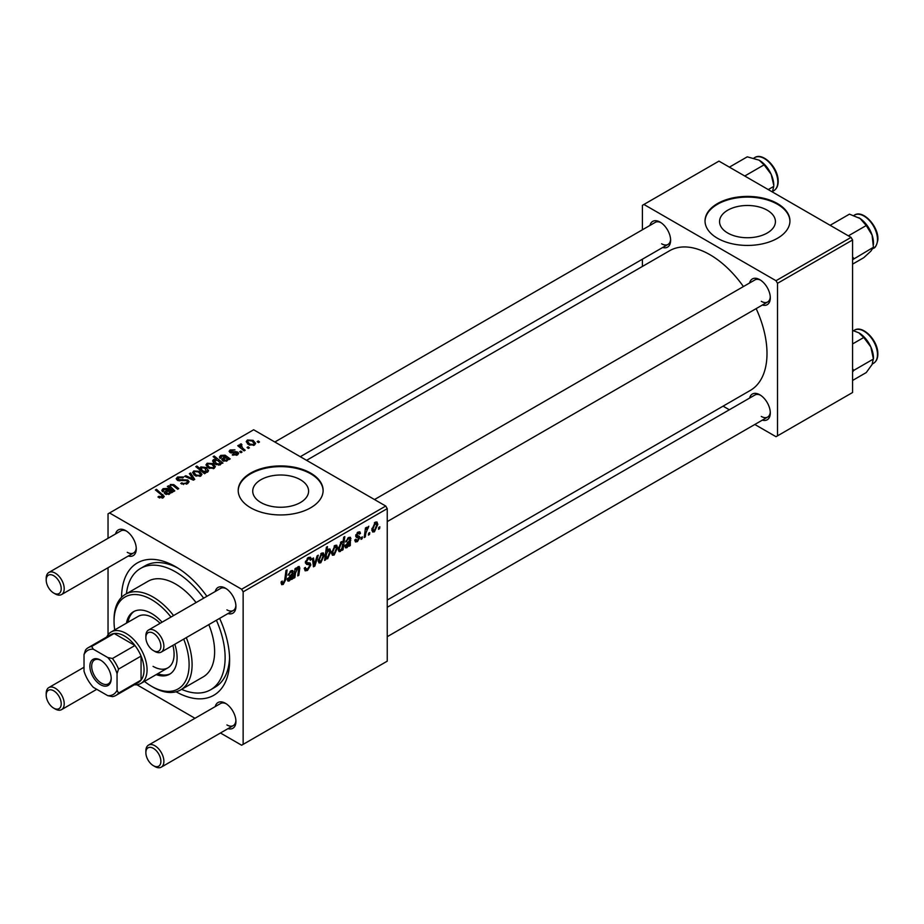 <?xml version="1.0" encoding="UTF-8"?>
<svg xmlns="http://www.w3.org/2000/svg" width="924" height="924" viewBox="0 0 924 924"><rect width="100%" height="100%" fill="white"/><g stroke="black" fill="none" stroke-linecap="round" stroke-linejoin="round"><path stroke-width="1.39" d="M767.243 210.21A27.939 16.124 0 0 0 736.798 206.71A27.939 16.124 0 0 0 719.553 221.61A27.939 16.124 0 0 0 727.731 233.021A27.939 16.124 0 0 0 758.177 236.509A27.939 16.124 0 0 0 775.421 221.61A27.939 16.124 0 0 0 767.243 210.21M777.511 203.592A42.458 24.509 0 0 0 731.242 198.279A42.458 24.509 0 0 0 705.035 220.917A42.458 24.509 0 0 0 717.463 238.253A42.458 24.509 0 0 0 763.732 243.566A42.458 24.509 0 0 0 789.939 220.917A42.458 24.509 0 0 0 777.511 203.592M789.939 221.263A42.458 24.509 0 0 0 777.511 204.285A42.458 24.509 0 0 0 731.519 198.903A42.458 24.509 0 0 0 705.035 221.263M260.915 502.541A27.939 16.124 180 0 1 252.726 491.129A27.939 16.124 180 0 1 269.97 476.23A27.939 16.124 180 0 1 300.416 479.729A27.939 16.124 180 0 1 308.593 491.129A27.939 16.124 180 0 1 291.349 506.029A27.939 16.124 180 0 1 260.915 502.541M310.683 473.111A42.458 24.509 0 0 0 264.414 467.787A42.458 24.509 0 0 0 238.207 490.436A42.458 24.509 0 0 0 250.647 507.773A42.458 24.509 0 0 0 296.904 513.086A42.458 24.509 0 0 0 323.123 490.436A42.458 24.509 0 0 0 310.683 473.111M323.111 490.783A42.458 24.509 0 0 0 310.683 473.804A42.458 24.509 0 0 0 264.691 468.422A42.458 24.509 0 0 0 238.207 490.783M749.595 282.987A14.865 8.582 60 0 1 759.794 279.672L759.794 279.672A14.865 8.582 60 0 1 770.304 297.874A14.865 8.582 60 0 1 762.335 305.047M760.579 280.157A12.74 7.357 -120 0 0 754.931 279.914L374.497 499.549M649.93 225.444A14.865 8.582 60 0 1 660.129 222.13L660.129 222.13A14.865 8.582 60 0 1 670.628 240.332A14.865 8.582 60 0 1 662.67 247.505M660.903 222.615A12.74 7.357 -120 0 0 655.255 222.372L274.832 442.007M749.595 398.082A14.865 8.582 60 0 1 759.794 394.767L759.794 394.767A14.865 8.582 60 0 1 770.304 412.959A14.865 8.582 60 0 1 762.335 420.143M760.579 395.253A12.74 7.357 -120 0 0 754.931 394.998L387.237 607.287M115.558 533.957A14.865 8.582 60 0 1 125.756 530.653L125.756 530.653A14.865 8.582 60 0 1 136.267 548.844A14.865 8.582 60 0 1 128.297 556.017M126.53 531.138A12.74 7.357 -120 0 0 120.882 530.884L48.833 572.487A12.74 7.357 60 0 1 55.209 573.111A12.74 7.357 60 0 1 63.525 584.338A12.74 7.357 60 0 1 61.573 594.548A12.74 7.357 60 0 1 55.209 593.913L53.708 593.046A10.614 6.133 -120 0 0 61.215 588.715A10.614 6.133 -120 0 0 53.708 575.71A10.614 6.133 -120 0 0 46.2 580.041A10.614 6.133 -120 0 0 53.708 593.046L55.209 593.913M215.234 591.51A14.865 8.582 60 0 1 225.421 588.195L225.421 588.195A14.865 8.582 60 0 1 235.932 606.387A14.865 8.582 60 0 1 227.962 613.571M226.207 588.68A12.74 7.357 -120 0 0 220.559 588.426L148.51 630.029A12.74 7.357 60 0 1 154.874 630.653A12.74 7.357 60 0 1 163.202 641.88A12.74 7.357 60 0 1 161.238 652.09A12.74 7.357 60 0 1 154.874 651.455L153.372 650.588A10.614 6.133 -120 0 0 160.88 646.257A10.614 6.133 -120 0 0 153.372 633.252A10.614 6.133 -120 0 0 145.865 637.595A10.614 6.133 -120 0 0 153.372 650.588L154.874 651.455M215.234 706.594A14.865 8.582 60 0 1 225.421 703.279L225.421 703.279A14.865 8.582 60 0 1 235.932 721.482A14.865 8.582 60 0 1 227.962 728.655M226.207 703.765A12.74 7.357 -120 0 0 220.559 703.522L148.51 745.114A12.74 7.357 60 0 1 154.874 745.749A12.74 7.357 60 0 1 163.202 756.964A12.74 7.357 60 0 1 161.238 767.174A12.74 7.357 60 0 1 154.874 766.55L153.372 765.673A10.614 6.133 -120 0 0 160.88 761.341A10.614 6.133 -120 0 0 153.372 748.348A10.614 6.133 -120 0 0 145.865 752.679A10.614 6.133 -120 0 0 153.372 765.673L154.874 766.55M121.552 597.331A76.415 44.121 60 0 1 175.595 566.701L175.595 566.701A76.415 44.121 60 0 1 206.895 596.315M177.893 568.087A70.051 40.448 -120 0 0 145.068 565.834L140.564 568.433A70.051 40.448 -120 0 0 126.426 593.751M387.237 600.046L750.288 390.436A80.665 46.57 -120 0 0 756.155 308.616M743.416 286.555A80.665 46.57 -120 0 0 709.955 254.712A80.665 46.57 -120 0 0 669.623 250.727L306.572 460.337M385.735 506.04L387.237 508.639L243.139 591.834L241.638 589.235L385.735 506.04L253.65 429.776L108.039 513.836L108.039 538.299M108.039 567.717L108.039 634.8M243.139 591.834L243.139 744.363L241.638 745.229L220.443 732.998M194.976 718.283L136.879 684.742M357.369 541.637L355.44 541.949L354.758 539.997L355.856 539.2L357.415 540.505L358.858 538.322L356.26 537.26L355.717 535.966L358.004 532.132L359.863 531.831L360.487 533.379L359.401 534.164L357.958 533.264L356.803 535.135L359.39 536.313L359.944 537.595L357.369 541.637L354.758 540.136M354.943 539.859L357.415 540.505M358.627 537.687L355.752 536.394M359.401 534.164L357.126 532.79M355.798 535.146L357.819 536.059M350.288 545.564L349.168 546.223L349.053 545.183L346.881 547.689L345.53 547.84L344.929 546.269L349.699 540.39L349.849 539.258L348.464 538.738L345.622 541.961L348.567 537.583L350.415 537.271L350.288 545.564L348.706 544.652M349.849 539.258L347.632 538.253M337.56 547.62L334.165 555.035L332.397 555.232L331.566 553.026L335.019 545.403L336.717 545.218L337.56 547.62L336.244 546.858M283.218 584.442L281.658 584.684L281.173 581.854L282.259 581.057L282.167 582.178L283.287 582.986L284.731 579.879L285.99 570.558L287.098 569.923L285.793 579.567L283.218 584.442L281.081 583.206M281.358 581.716L283.287 582.986M324.982 557.611L325.814 558.096L325.571 559.84L324.601 560.394L326.38 547.239L327.477 546.604L326.842 551.212L328.644 549.087L329.937 548.971L330.746 551.432L327.65 558.789L325.814 558.096L326.426 558.939M318.283 555.22L314.818 566.054L313.479 566.816L312.428 558.604L313.525 557.969L314.299 564.98L317.105 555.902L318.283 555.22M304.273 568.248L307.6 568.953L309.725 565.696L309.448 564.795L306.595 564.379L305.359 562.439L308.304 557.519L310.476 557.195L311.376 559.263L310.279 560.291L309.748 558.743L308.269 558.962L306.456 561.734L306.86 562.577L310.083 562.982L310.822 564.945L307.519 570.42L305.139 570.847L304.273 568.191L305.359 567.405L305.867 569.253L304.273 568.341M305.509 561.191L306.86 562.577M379.845 526.772L379.591 528.644L378.505 529.279L378.736 527.419L379.845 526.772M387.237 508.639L387.237 661.168L243.139 744.363M324.197 555.336L320.79 562.762L319.034 562.959L318.191 560.741L321.644 553.13L323.342 552.945L324.197 555.336L322.869 554.585M292.7 578.817L291.58 579.463L291.464 578.436L289.293 580.942L287.953 581.092L287.352 579.521L292.111 573.642L292.261 572.499L290.887 571.991L288.034 575.213L290.979 570.824L292.839 570.524L292.7 578.817L291.129 577.904M292.261 572.499L290.044 571.506M298.221 566.655L299.826 567.867L298.822 575.282L297.724 575.918L298.718 568.537L297.874 567.948L295.472 573.123L294.872 577.569L293.763 578.205L295.056 568.63L296.165 567.994L295.946 569.6L298.221 566.655L299.33 566.504M298.718 568.537L297.205 567.567M343.035 549.757L341.938 550.392L342.123 549.052L340.263 551.513L339.062 551.616L338.253 549.087L341.268 541.799L342.989 542.261L343.705 537.237L344.814 536.601L343.035 549.757L342.099 549.214M342.469 541.672L341.799 541.579M377.824 524.382L374.416 531.797L372.661 531.993L371.818 529.775L375.271 522.164L376.969 521.979L377.824 524.382L376.507 523.619M369.75 532.594L369.496 534.476L368.41 535.111L368.63 533.24L369.75 532.594M365.846 533.056L365.292 536.913L364.183 537.549L365.477 527.974L366.574 527.338L366.297 529.325L368.815 526.206L365.846 533.056L364.864 532.49M362.381 536.856L362.127 538.738L361.041 539.362L361.261 537.502L362.381 536.856M242.042 452.067L240.956 452.702L239.686 451.697L240.794 451.062L242.042 452.067M249.411 447.817L248.325 448.452L247.055 447.447L248.163 446.8L249.411 447.817M232.224 454.908L233.044 454.123L236.521 454.319L236.775 452.806L230.03 452.541L229.094 451.293L230.145 449.965L234.95 449.861L231.046 450.542L230.954 451.813L235.851 451.651L237.78 452.136L238.669 453.372L237.422 454.897L232.224 454.908M236.521 455.313L236.775 452.806M231.046 450.542L230.954 452.91M220.975 464.033L220.975 463.005L220.316 464.772L215.188 464.137L212.555 460.984L213.409 459.621L216.389 459.367L213.121 456.641L214.218 456.006L222.95 463.097L221.055 463.548M187.572 483.679L180.769 483.495L181.728 482.802L183.553 483.529L186.417 482.929L187.48 481.623L186.798 480.676L177.42 480.307L176.184 478.701L177.57 477.003L183.691 476.992L182.929 477.812L178.771 477.731L178.447 479.637L187.791 479.995L189.085 481.739L187.572 483.679M177.835 480.515L177.835 478.84L178.447 480.746M200.843 476.022L195.195 475.756L192.573 472.614L193.786 470.951L199.526 471.321L201.986 474.324L200.843 476.022M169.496 488.149L170.351 484.476L173.816 484.626L178.736 488.623L177.639 489.258L172.742 485.285L170.963 485.227L170.235 486.359L174.786 490.898L173.677 491.545L167.325 486.382L169.45 486.047M162.116 498.163L161.573 494.987L155.394 489.963L156.502 489.327L164.253 496.407L163.271 497.701L157.946 496.997L158.905 496.292L162.116 496.95L162.624 496.257L162.624 498.013M241.638 589.235L109.54 512.97M171.494 492.804L170.432 492.319L169.346 494.201L165.2 494.051L164.16 492.711L167.256 489.732L163.975 489.27L163.721 491.152L162.485 491.695L161.815 490.298L163.121 488.657L167.521 488.426L172.626 492.157L171.494 492.804M163.225 491.372L163.225 490.228L163.721 491.152M205.486 473.18L204.516 473.735L195.784 466.643L196.893 466.008L199.919 468.491L200.785 466.909L205.971 467.486L208.593 470.651L207.704 472.048L204.343 472.233L205.486 473.18M194.733 479.383L193.393 480.157L184.708 476.357L185.805 475.721L193.035 479.002L189.385 473.654L190.563 472.973L194.733 479.383M214.218 468.295L208.57 468.041L205.948 464.887L207.161 463.236L212.901 463.605L215.361 466.608L214.218 468.295M229.083 459.551L228.02 459.066L226.934 460.949L222.788 460.799L221.748 459.471L224.844 456.491L221.564 456.017L221.298 457.9L220.074 458.454L219.392 457.057L220.697 455.417L225.11 455.174L230.203 458.905L229.083 459.551L229.071 458.396M220.813 458.119L220.813 456.976L221.298 457.9M254.47 445.056L248.822 444.802L246.2 441.649L247.413 439.986L253.153 440.367L255.613 443.358L254.47 445.056M241.199 444.998L242.7 448.163L245.207 450.242L244.098 450.889L237.745 445.726L238.854 445.091L240.159 446.165L240.217 444.144L241.233 443.878L241.984 444.825L240.806 445.668L240.806 448.209M239.755 444.941L240.217 444.144L240.217 447.724M259.517 441.984L258.42 442.619L257.149 441.614L258.27 440.967L259.517 441.984M181.612 689.35A70.051 40.448 -120 0 0 210.614 689.766L215.119 687.167A70.051 40.448 -120 0 0 229.579 657.611M851.062 237.387L852.563 239.986L777.511 283.322L776.01 280.711L851.062 237.387L718.964 161.123L642.411 205.324L642.411 229.787M642.411 259.194L642.411 266.435M777.511 283.322L777.511 435.839L776.01 436.706L754.816 424.474M729.348 409.771L723.076 406.156M777.511 435.839L852.563 392.515L852.563 239.986M776.01 280.711L643.913 204.458M761.295 301.339A12.74 7.357 -120 0 0 767.659 301.975A12.74 7.357 -120 0 0 770.269 296.962M661.63 243.797A12.74 7.357 -120 0 0 667.994 244.433A12.74 7.357 -120 0 0 670.605 239.42M761.295 416.435A12.74 7.357 -120 0 0 767.659 417.059A12.74 7.357 -120 0 0 770.269 412.046M219.635 618.375A76.415 44.121 60 0 1 229.626 660.302A76.415 44.121 60 0 1 176.091 691.776M226.923 724.947A12.74 7.357 -120 0 0 233.298 725.583A12.74 7.357 -120 0 0 235.897 720.558M226.923 609.863A12.74 7.357 -120 0 0 233.298 610.487A12.74 7.357 -120 0 0 235.897 605.474M127.258 552.309A12.74 7.357 -120 0 0 133.622 552.945A12.74 7.357 -120 0 0 136.232 547.932M158.905 497.666L158.905 496.292M159.725 498.036L159.725 496.869M156.502 490.863L156.502 489.327M162.901 497.897L162.901 494.525M167.256 491.106L167.256 489.732M163.121 491.418L163.121 488.657M167.521 490.898L167.521 488.426M168.757 491.048L168.757 489.339M171.483 492.804L171.483 491.637M168.734 493.451L169.485 492.342L168.029 490.39L166.285 493.416L168.734 493.451L168.734 494.467M166.285 494.513L165.673 490.956M168.434 487.283L168.434 485.747M170.351 485.828L170.351 484.476M173.816 486.093L173.816 484.626M196.893 467.544L196.893 466.008M199.919 470.004L199.919 468.491M200.785 470.697L200.785 466.909M205.971 468.895L205.971 467.486M204.343 473.596L204.343 472.233M201.79 471.517L201.79 470.027L203.28 471.182L206.664 471.552L207.195 470.72L207.195 472.291M206.664 472.43L204.897 468.122L201.386 467.671L200.889 470.79M201.386 467.671L201.79 470.027M203.28 472.73L203.28 471.182M193.786 474.763L193.786 470.951M199.526 472.765L199.526 471.321M194.687 471.529L194.005 472.557L196.177 475.063L199.896 475.456L200.52 474.474L198.429 471.956L194.687 471.529M196.177 476.218L196.177 475.063M199.896 476.414L199.896 475.456M185.805 476.83L185.805 475.721M193.035 479.995L193.035 479.002M190.563 475.41L190.563 472.973M181.728 483.991L181.728 482.802M182.063 484.118L182.063 482.998M183.553 484.523L183.553 483.529M186.417 484.211L186.417 482.929M177.57 480.388L177.57 477.003M179.799 480.954L179.799 479.949M187.791 483.552L187.791 479.995M207.161 467.036L207.161 463.236M212.901 465.038L212.901 463.605M208.062 463.813L207.38 464.841L209.54 467.336L213.271 467.74L213.894 466.759L211.804 464.229L208.062 463.813M209.54 468.503L209.54 467.336M213.271 468.699L213.271 467.74M213.409 462.751L213.409 459.621M216.389 459.979L216.389 459.367M214.218 457.565L214.218 456.006M219.716 465.026L220.039 462.739L217.706 460.522L214.426 460.14L213.941 463.271M214.426 460.14L216.366 463.559L219.716 464.01L220.039 462.739M216.066 464.587L216.066 463.374M218.387 465.165L218.387 464.241M216.366 464.714L216.366 463.559M224.844 457.854L224.844 456.491M220.697 458.165L220.697 455.417M225.11 457.646L225.11 455.174M226.345 457.807L226.345 456.098M226.322 460.198L227.061 459.089L225.606 457.149L223.874 460.175L226.322 460.198L226.322 461.226M223.874 461.261L223.296 459.401L223.296 461.064M233.044 455.289L233.044 454.123M230.145 452.598L230.145 449.965M231.681 453.014L231.681 452.102M235.851 452.552L235.851 451.651M237.78 454.666L237.78 452.136M247.413 443.797L247.413 439.986M253.153 441.799L253.153 440.367M248.325 440.575L247.632 441.603L249.803 444.098L253.523 444.502L254.146 443.52L252.056 440.991L248.325 440.575M249.803 445.264L249.803 444.098M253.523 445.46L253.523 444.502M248.163 448.325L248.163 446.8M238.854 446.627L238.854 445.091M240.159 447.69L240.159 446.165M241.233 444.975L241.233 443.878M240.794 452.575L240.794 451.062M258.27 442.492L258.27 440.967M378.644 528.101L379.591 528.644M304.273 568.537L307.519 570.42M308.327 557.507L311.376 559.263M308.096 557.646L311.365 559.528M307.195 558.339L308.269 558.962M305.394 561.815L310.822 564.945M313.271 565.153L314.818 566.054M313.167 564.333L314.299 564.98M318.214 561.272L320.79 562.762M321.194 553.418L322.522 554.181L321.598 554.25L319.277 559.979L320.801 561.653L323.1 555.971L320.767 553.776M318.272 559.39L319.277 559.979M318.191 560.776L320.801 561.653M324.74 559.366L325.571 559.84M325.918 550.669L326.842 551.212M329.418 550.669L330.746 551.432M325.029 557.276L327.65 558.789M326.449 554.042L326.195 556.202L327.57 557.738L329.649 552.09L328.286 550.392L326.449 554.042L325.525 553.522M327.627 550.011L329.094 550.311L327.939 549.653M325.075 556.86L327.57 557.738M325.248 555.647L326.195 556.202M284.846 579.013L285.793 579.567M287.364 579.822L289.293 580.942M288.3 574.266L289.12 574.74M291.406 570.605L293.382 571.748M292.238 572.915L293.208 573.481M291.464 577.073L292.585 577.719M289.639 579.637L291.926 574.855L288.438 578.886L289.639 579.637L287.514 578.355M291.187 574.416L291.926 574.855M293.924 577.015L294.872 577.569M294.999 569.045L295.946 569.6M297.978 566.805L299.826 567.867M297.886 574.74L298.822 575.282M331.577 553.545L334.165 555.035M334.569 545.691L335.897 546.465L334.973 546.534L332.652 552.252L334.165 553.926L336.475 548.244L334.142 546.049M331.647 551.674L332.652 552.252M331.566 553.049L334.165 553.926M338.357 550.415L340.263 551.513M340.852 542.088L342.088 542.804L341.337 542.862L339.339 548.556L339.766 550.15L340.621 550.207L341.892 548.382L342.642 544.386L340.529 542.4M338.346 547.609L339.351 548.186M338.253 549.272L340.621 550.207M338.311 547.955L339.339 548.556M344.941 546.569L346.881 547.689M345.888 541.014L346.708 541.487M348.995 537.364L350.97 538.507M349.826 539.674L350.797 540.24M349.053 543.82L350.161 544.467M347.228 546.396L349.515 541.603L346.026 545.645L347.228 546.396L345.091 545.102M348.764 541.175L349.515 541.603M355.717 536.012L358.454 537.595M358.177 532.039L360.487 533.379M355.948 534.649L356.803 535.135M357.057 535.92L359.944 537.595M371.841 530.307L374.416 531.797M374.821 522.453L376.149 523.215L375.225 523.296L372.903 529.013L374.428 530.688L376.726 525.005L374.393 522.811M371.898 528.436L372.903 529.013M371.818 529.81L374.428 530.688M368.549 533.933L369.496 534.476M364.345 536.359L365.292 536.913M365.361 528.782L366.297 529.325M367.267 527.2L368.376 527.835M367.105 527.465L367.833 527.881M361.18 538.184L362.127 538.738M162.093 622.187A36.082 20.836 -120 0 0 151.571 613.501A36.082 20.836 -120 0 0 133.53 611.711A36.082 20.836 -120 0 0 126.472 623.134M134.292 611.307A36.082 20.836 -120 0 0 127.974 622.268M144.444 681.392A53.072 30.642 -120 0 0 151.571 686.289A53.072 30.642 -120 0 0 184.257 683.136A53.072 30.642 -120 0 0 183.703 639.119M170.963 617.059A53.072 30.642 -120 0 0 151.571 599.63A53.072 30.642 -120 0 0 114.045 621.298A53.072 30.642 -120 0 0 114.726 629.914M153.072 687.167L151.571 686.289A53.072 30.642 -120 0 0 151.571 686.301L153.072 687.167A55.197 31.866 60 0 0 180.665 689.893L203.188 676.899A55.197 31.866 -120 0 0 208.812 624.624M114.045 621.298L114.045 619.565A55.197 31.866 60 0 1 125.479 594.294A55.197 31.866 60 0 1 153.072 597.031A55.197 31.866 60 0 1 173.562 615.569M186.29 637.629A55.197 31.866 60 0 1 180.665 689.893M196.073 602.564A55.197 31.866 -120 0 0 175.595 584.037A55.197 31.866 -120 0 0 147.99 581.3L125.479 594.294M210.614 689.766A70.051 40.448 -120 0 0 216.401 620.247M203.661 598.186A70.051 40.448 -120 0 0 175.595 571.898A70.051 40.448 -120 0 0 140.564 568.433M106.745 636.982A29.718 17.163 60 0 1 111.192 631.958L138.219 616.354A29.718 17.163 60 0 1 153.072 617.833A29.718 17.163 60 0 1 160.129 623.319M172.869 645.379A29.718 17.163 60 0 1 167.937 667.833A29.718 17.163 60 0 1 153.072 666.366M156.202 674.612A36.082 20.836 -120 0 0 169.612 674.22A36.082 20.836 -120 0 0 174.821 644.247M157.692 673.746A36.082 20.836 -120 0 0 170.351 673.758M852.563 259.713L873.411 247.297L870.847 251.189L863.755 257.692L852.563 264.149M853.915 258.558L852.563 256.988M848.382 235.839L866.262 225.525L872.094 235.1L873.411 247.297M830.133 225.306L849.456 214.149L860.117 218.526L866.262 225.525M873.48 244.571L873.48 243.047A20.663 11.931 -120 0 0 872.094 235.1A20.663 11.931 -120 0 0 860.117 218.526A20.663 11.931 -120 0 0 858.87 217.741A20.663 11.931 -120 0 0 858.766 217.683M773.804 185.505A20.663 11.931 -120 0 0 773.758 184.026A20.663 11.931 -120 0 0 771.17 174.324L773.804 185.505M768.248 189.582L773.746 186.405L772.429 191.857M764.079 164.853L771.17 174.324A20.663 11.931 -120 0 0 759.193 160.198A20.663 11.931 -120 0 0 759.124 160.152L764.079 164.853L744.756 176.01M729.394 167.14L747.273 156.826L759.193 160.198M852.563 371.922L853.915 370.293L852.563 368.988M852.563 380.469L866.262 372.557L872.094 364.495L873.48 358.142A20.663 11.931 -120 0 0 870.847 346.962L873.411 359.032L853.915 370.293M863.755 337.491L870.847 346.962A20.663 11.931 -120 0 0 858.87 332.825A20.663 11.931 -120 0 0 858.789 332.79L863.755 337.491L852.563 343.947M852.563 330.446L858.87 332.825M145.865 637.595L145.865 635.862A12.74 7.357 60 0 1 148.51 630.029M145.865 752.679L145.865 750.946A12.74 7.357 60 0 1 148.51 745.114M46.2 580.041L46.2 578.308A12.74 7.357 60 0 1 48.833 572.487M55.209 708.997L53.708 708.131A10.614 6.133 -120 0 0 61.215 703.799A10.614 6.133 -120 0 0 53.708 690.806A10.614 6.133 -120 0 0 46.2 695.137A10.614 6.133 -120 0 0 53.708 708.131L55.209 708.997A12.74 7.357 60 0 0 61.573 709.632A12.74 7.357 60 0 0 63.525 699.422A12.74 7.357 60 0 0 55.209 688.207A12.74 7.357 60 0 0 48.833 687.572A12.74 7.357 60 0 0 46.2 693.404L46.2 695.137M89.882 666.273A15.073 8.697 60 0 1 100.543 660.117A15.073 8.697 60 0 1 111.192 678.586A15.073 8.697 60 0 1 100.543 684.73A15.073 8.697 60 0 1 89.882 666.273M100.993 660.394A13.802 7.97 -120 0 0 94.537 659.955A13.802 7.97 -120 0 0 91.684 666.273A13.802 7.97 -120 0 0 97.701 680.156A13.802 7.97 -120 0 0 108.339 683.864A13.802 7.97 -120 0 0 111.18 678.043M111.192 631.958A29.718 17.163 60 0 1 134.095 639.916A29.718 17.163 60 0 1 147.066 669.831A29.718 17.163 60 0 1 140.91 683.437A29.718 17.163 60 0 1 134.338 684.776M117.048 690.274L118.549 693.104A27.593 15.927 60 0 1 115.835 695.46L138.357 682.466A27.593 15.927 -120 0 0 141.06 680.099A27.593 15.927 -120 0 0 144.063 669.831A27.593 15.927 -120 0 0 141.06 656.086A27.593 15.927 -120 0 0 134.95 645.506L114.16 633.494A27.593 15.927 -120 0 0 110.753 634.661L88.242 647.666A27.593 15.927 60 0 1 91.638 646.488L93.336 649.202A25.468 14.703 -120 0 0 84.026 654.585L84.026 671.205A25.468 14.703 -120 0 0 93.336 687.341L107.738 695.656A25.468 14.703 -120 0 0 117.048 690.274L117.048 673.654A25.468 14.703 -120 0 0 107.738 657.518L93.336 649.202M107.738 657.518L112.439 658.5L134.95 645.506A27.593 15.927 -120 0 0 114.16 633.494L91.638 646.488M118.549 693.104L141.06 680.099L141.06 656.086L118.549 669.091L117.048 673.654M84.026 654.585L85.528 650.022A27.593 15.927 60 0 1 88.242 647.666M115.835 695.46A27.593 15.927 60 0 1 112.439 696.627L107.738 695.656M112.439 658.5A27.593 15.927 60 0 1 118.549 669.091M170.224 493.335L170.224 490.679M174.959 487.04L174.959 485.47M171.841 490.043L171.841 488.507M203.003 472.511L203.003 471.009M190.563 478.921L190.563 477.835M182.779 480.653L182.779 479.487M223.262 461.041L223.262 457.715M227.812 460.083L227.812 457.426M233.264 452.887L233.264 451.975M242.7 449.757L242.7 448.163M305.405 563.051L307.911 564.495M312.843 561.792L314.079 562.508M325.283 555.347L326.207 555.878M291.845 575.375L292.781 575.906M289.662 575.433L290.563 575.952M298.695 568.918L299.653 569.473M294.525 572.58L295.472 573.123M349.434 542.122L350.369 542.665M347.251 542.18L348.152 542.7M854.411 215.119C863.097 209.124 879.417 227.292 877.8 240.275C876.633 245.38 875.213 248.025 873.515 248.21A19.104 11.03 -120 0 0 877.43 240.783A19.104 11.03 -120 0 0 869.669 220.813A19.104 11.03 -120 0 0 854.411 215.119L853.822 215.465M754.746 157.577C762.704 152.16 777.673 167.071 778.135 180.03C778.435 185.123 777.003 188.669 773.85 190.667A19.104 11.03 -120 0 0 777.754 180.55A19.104 11.03 -120 0 0 768.93 162.139A19.104 11.03 -120 0 0 754.746 157.577L753.892 158.073M877.43 353.187A19.104 11.03 -120 0 0 868.595 334.777A19.104 11.03 -120 0 0 854.411 330.214C862.381 324.798 877.338 339.697 877.8 352.668C878.1 357.761 876.68 361.307 873.515 363.305A19.104 11.03 -120 0 0 877.43 353.187M877.43 352.24A17.833 10.291 60 0 1 877.465 354.019M169.485 492.342L169.485 494.121M170.235 486.359L170.235 488.738M194.005 472.557L194.005 474.948M200.52 474.474L200.52 476.183M187.48 481.623L187.48 483.726M207.38 464.841L207.38 467.232M213.894 466.759L213.894 468.468M220.166 463.294L220.166 464.853M227.061 459.089L227.061 460.868M237.237 453.441L237.237 455.001M230.538 451.212L230.538 452.783M247.632 441.603L247.632 443.994M254.146 443.52L254.146 445.218M309.748 558.743L307.969 557.726M282.501 583.09L281.115 582.282M291.972 571.783L290.656 571.02M288.785 579.764L287.387 578.955M298.464 567.867L297.447 567.278M339.905 550.277L338.253 549.318M349.549 538.53L348.244 537.78M346.361 546.511L344.975 545.703M358.547 537.629L355.717 536.001M358.986 533.113L357.669 532.351M357.034 535.908L355.798 535.204M873.515 248.21L872.88 248.579M773.85 190.667L772.695 191.337M854.411 330.214L853.568 330.7M873.515 363.305L872.36 363.964M767.659 301.975L387.237 521.61M233.298 610.487L161.238 652.09M161.238 767.174L233.298 725.583M387.237 636.705L767.659 417.059M61.573 594.548L133.622 552.945M300.3 456.71L667.994 244.433M84.026 667.255L48.833 687.572M96.766 689.316L61.573 709.632M140.91 683.437L167.937 667.833"/></g></svg>
